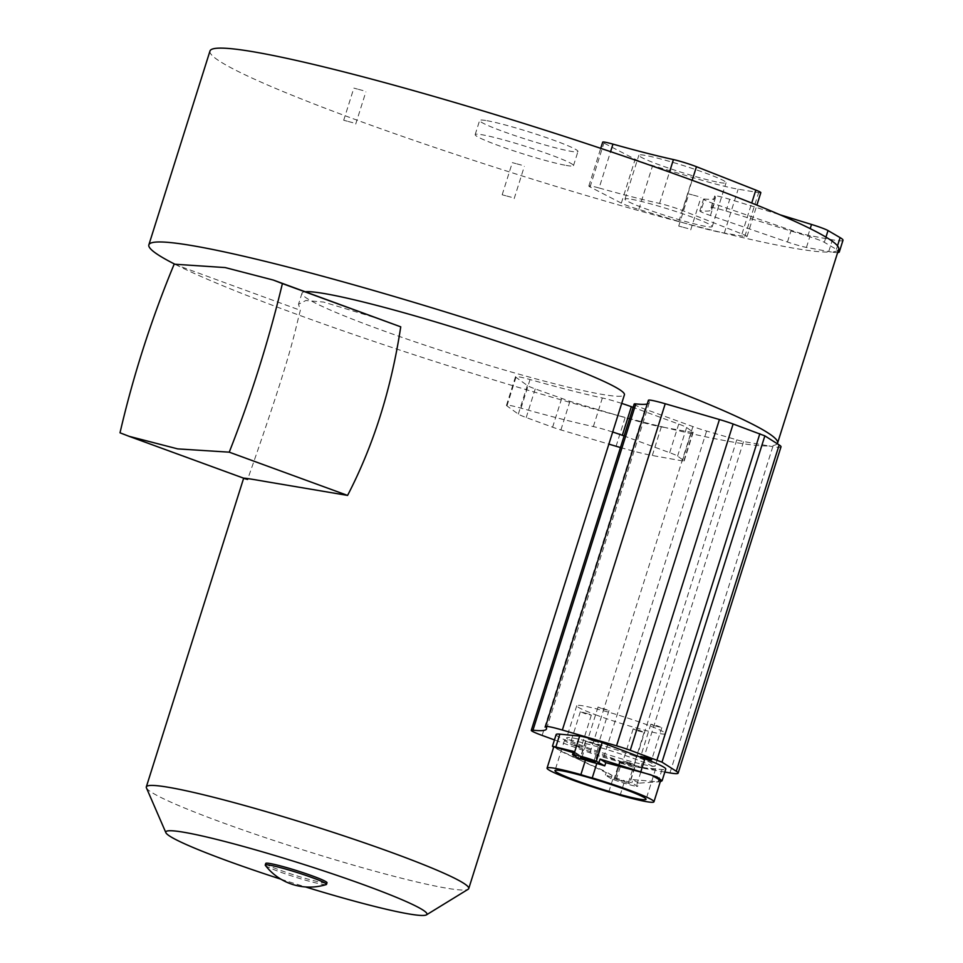 <?xml version="1.0" encoding="UTF-8"?>
<svg xmlns="http://www.w3.org/2000/svg" width="963" height="963" viewBox="0 0 963 963"><rect width="100%" height="100%" fill="white"/><g stroke="black" fill="none" stroke-linecap="round" stroke-linejoin="round"><path stroke-width="0.72" stroke-dasharray="4.82 3.61" d="M598.974 745.254L585.516 741.173L600.274 746.156L598.974 745.254L593.906 761.324M598.179 746.963A47.753 3.659 -162.5 0 0 564.595 740.053A47.753 3.659 -162.5 0 0 622.086 761.865A47.753 3.659 -162.5 0 0 655.683 768.775A47.753 3.659 -162.5 0 0 598.179 746.963M620.244 762.913L634.761 767.643L620.003 762.672L615.176 778.983L629.694 783.726L619.991 779.777L615.176 778.983M620.136 795.294L624.698 780.824A56.035 4.297 -162.5 0 0 631.86 782.775L637.614 786.362L638.674 783.148L660.281 781.727M638.674 783.148L632.944 779.585L631.86 782.775M632.944 779.585L655.959 781.691L660.678 780.451M556.133 734.552A57.467 4.406 -162.5 0 0 577.006 744.832L619.739 761.059L613.852 779.705L611.156 778.682L612.059 775.432L553.605 747.348M613.852 779.705A15.215 1.168 -162.5 0 0 636.362 786.241L642.237 767.595A15.215 1.168 17.5 0 1 619.739 761.059M637.614 786.362L636.362 786.241M642.237 767.595L662.026 769.521A57.467 4.406 -162.5 0 0 665.758 769.124M664.843 772.037L640.684 767.812A11.809 0.903 17.5 0 1 633.919 766.127L603.717 757.327A18.574 1.42 17.5 0 1 590.018 752.873L554.447 739.909M574.911 745.807L581.183 747.324L576.488 745.386L570.216 743.869L574.911 745.807M634.172 404.063A23.642 1.818 -162.5 0 0 645.005 409.131L692.891 426.585A18.574 1.42 -162.5 0 0 706.601 431.039L736.791 439.826A11.809 0.903 -162.5 0 0 743.556 441.523L768.871 445.941A329.611 25.291 17.5 0 1 730.508 441.656A329.611 25.291 17.5 0 1 665.409 427.608L691.434 432.291A11.809 0.903 -162.5 0 0 693.179 432.351A11.809 0.903 -162.5 0 0 692.939 432.062L686.607 427.5A18.574 1.42 -162.5 0 0 678.722 424.069L633.124 407.361M621.713 403.401A23.642 1.818 -162.5 0 0 602.369 397.984A191.866 14.722 17.5 0 1 530.035 379.542A23.642 1.818 -162.5 0 0 515.506 376.726A23.642 1.818 -162.5 0 0 515.963 377.303L527.339 385.489A18.574 1.42 -162.5 0 0 535.223 388.92L569.927 401.318L617.644 415.438A329.611 25.291 17.5 0 1 174.797 264.175M648.412 400.271A23.642 1.818 -162.5 0 0 648.52 400.536A191.866 14.722 17.5 0 1 649.339 402.69A191.866 14.722 17.5 0 1 647.232 404.015M305.295 291.753A169.031 12.964 -162.5 0 0 302.009 293.137A169.031 12.964 -162.5 0 0 417.184 342.575A169.031 12.964 -162.5 0 0 600.286 394.072A169.031 12.964 -162.5 0 0 624.421 394.794M209.982 51.003A329.611 25.291 -162.5 0 0 365.446 123.216A329.611 25.291 -162.5 0 0 684.789 223.187A329.611 25.291 -162.5 0 0 721.468 232.528A329.611 25.291 -162.5 0 0 791.622 247.816A329.611 25.291 -162.5 0 0 831.454 252.017A67.615 5.188 17.5 0 1 828.722 251.548L806.452 247.431A16.901 1.3 17.5 0 1 787.457 242.014L710.441 215.519A16.901 1.3 17.5 0 1 699.836 210.885A16.901 1.3 17.5 0 1 700.92 210.777L704.615 199.04A169.031 12.964 -162.5 0 0 715.413 197.848A169.031 12.964 -162.5 0 0 714.811 196.115A16.901 1.3 17.5 0 1 714.751 195.934A16.901 1.3 17.5 0 1 729.749 199.317L779.837 214.713M665.409 427.608A329.611 25.291 17.5 0 1 617.644 415.438L625.095 417.641A59.14 4.538 -162.5 0 0 661.34 426.874L665.409 427.608M599.118 188.002A169.031 12.964 17.5 0 0 659.595 203.446A16.901 1.3 17.5 0 1 682.611 210.596L741.992 233.949A16.901 1.3 17.5 0 1 746.999 236.537A16.901 1.3 17.5 0 1 744.796 236.501L724.332 233.046A67.615 5.188 17.5 0 1 721.468 232.528A67.615 5.188 17.5 0 1 684.789 223.187A67.615 5.188 17.5 0 1 678.879 221.43L638.806 209.428A16.901 1.3 17.5 0 1 621.34 203.133L590.066 186.942A16.901 1.3 17.5 0 1 588.85 186.015A16.901 1.3 17.5 0 1 599.118 188.002L610.578 151.648M760.83 192.66A16.901 1.3 17.5 0 1 758.639 192.624L738.164 189.169A67.615 5.188 17.5 0 1 692.71 177.553L652.637 165.54A16.901 1.3 17.5 0 1 635.171 159.244L603.909 143.066A16.901 1.3 17.5 0 1 602.694 142.139M631.547 199.305A45.73 3.503 17.5 0 1 681.082 213.232A45.73 3.503 17.5 0 1 712.247 226.606A45.73 3.503 17.5 0 1 705.71 226.413A45.73 3.503 17.5 0 1 656.176 212.486A45.73 3.503 17.5 0 1 625.011 199.1A45.73 3.503 17.5 0 1 631.547 199.305M837.641 252.583A67.615 5.188 17.5 0 1 831.454 252.017A329.611 25.291 -162.5 0 0 837.918 250.32A67.615 5.188 17.5 0 0 836.39 249.357L824.328 242.303A16.901 1.3 17.5 0 0 807.813 236.176L726.042 211.041A16.901 1.3 17.5 0 0 711.055 207.671A16.901 1.3 17.5 0 0 711.115 207.852A169.031 12.964 17.5 0 1 711.717 209.585A169.031 12.964 17.5 0 1 700.92 210.777M838.267 250.585A67.615 5.188 17.5 0 0 837.918 250.32A329.611 25.291 -162.5 0 0 838.689 249.236M566.148 165.407A51.557 3.96 -162.5 0 0 573.503 165.624A51.557 3.96 -162.5 0 0 538.377 150.541A51.557 3.96 -162.5 0 0 482.523 134.844A51.557 3.96 -162.5 0 0 475.168 134.615A51.557 3.96 -162.5 0 0 510.294 149.698A51.557 3.96 -162.5 0 0 566.148 165.407M521.465 165.094L512.304 162.639L521.465 165.094M698.019 196.392L688.846 193.936L698.019 196.392M363.015 90.558L353.842 88.115L363.015 90.558M486.989 120.7A51.557 3.96 17.5 0 1 542.831 136.397A51.557 3.96 17.5 0 1 577.969 151.48A51.557 3.96 17.5 0 1 570.602 151.263A51.557 3.96 17.5 0 1 514.76 135.554A51.557 3.96 17.5 0 1 479.622 120.471A51.557 3.96 17.5 0 1 486.989 120.7M511.329 197.246L502.168 194.791L511.329 197.246M687.883 228.532L678.71 226.076L687.883 228.532M352.879 122.71L343.707 120.255L352.879 122.71M719.554 182.537A45.73 3.503 -162.5 0 0 726.078 182.729A45.73 3.503 -162.5 0 0 694.925 169.356A45.73 3.503 -162.5 0 0 645.379 155.416A45.73 3.503 -162.5 0 0 638.854 155.224A45.73 3.503 -162.5 0 0 670.019 168.597A45.73 3.503 -162.5 0 0 719.554 182.537M777.237 443.714A329.611 25.291 17.5 0 1 768.871 445.941L772.82 446.627A59.14 4.538 -162.5 0 0 781.005 446.844M842.986 240.269A67.615 5.188 17.5 0 1 832.429 239.811L810.148 235.694A16.901 1.3 17.5 0 1 791.165 230.277L714.137 203.783A16.901 1.3 17.5 0 1 703.532 199.16A16.901 1.3 17.5 0 1 704.615 199.04M612.697 432.014A23.642 1.818 -162.5 0 0 593.352 426.585A191.866 14.722 -162.5 0 1 521.019 408.156A23.642 1.818 -162.5 0 0 506.478 405.327A23.642 1.818 -162.5 0 0 506.947 405.905L518.323 414.102A18.574 1.42 -162.5 0 0 526.207 417.533L552.606 427.199A11.809 0.903 -162.5 0 0 560.911 429.931L608.869 444.124M620.461 447.53A59.14 4.538 -162.5 0 0 652.324 455.487L682.418 460.904A11.809 0.903 -162.5 0 0 684.151 460.964A11.809 0.903 -162.5 0 0 683.923 460.675L677.579 456.113A18.574 1.42 -162.5 0 0 669.694 452.682L624.108 435.974M146.424 787.842A169.031 12.964 -162.5 0 0 266.667 838.087A169.031 12.964 -162.5 0 0 444.605 887.838A169.031 12.964 -162.5 0 0 468.126 889.282M381.541 319.62L323.568 302.057L305.873 300.504L298.506 304.236L300.36 310.315C294.437 332.054 293.799 347.932 247.599 479.442L243.675 478.142M174.159 264.187L300.36 310.315M120.014 432.808L247.599 479.442M280.943 879.207A136.915 10.509 -162.5 0 0 305.524 886.947M265.752 863.45A32.116 2.468 -162.5 0 0 287.636 872.839A32.116 2.468 -162.5 0 0 322.424 882.626A32.116 2.468 -162.5 0 0 327.011 882.758M265.343 865.364A32.116 2.468 -162.5 0 0 288.756 874.994A32.116 2.468 -162.5 0 0 321.919 884.227A32.116 2.468 17.5 0 0 326.24 884.564M653.444 725.428L650.856 724.212L657.127 725.729L661.81 727.667L653.444 725.428M588.718 713.956L591.318 715.172L585.047 713.655L580.352 711.717L588.718 713.956M611.156 778.682L605.402 775.095A56.035 4.297 -162.5 0 0 613.335 777.526A12.675 0.975 17.5 0 1 618.607 778.923A12.675 0.975 17.5 0 1 624.698 780.824M573.117 752.633L579.22 754.956L578.282 758.194M553.797 746.758L563.475 752.585L606.329 771.857L605.402 775.095M608.772 791.995L613.335 777.526M612.059 775.432L606.329 771.857M579.22 754.956L573.491 751.393M594.171 740.679L598.866 742.617L587.899 739.163L594.171 740.679M602.73 708.961L609.001 710.477L598.035 707.023L602.73 708.961M629.296 762.576L633.991 764.514L623.025 761.059L629.296 762.576M637.855 730.845L644.127 732.361L639.432 730.423L633.16 728.907L637.855 730.845M597.722 715.557A46.489 3.563 17.5 0 1 576.753 705.71A46.489 3.563 17.5 0 1 599.985 709.791A46.489 3.563 17.5 0 1 644.44 723.827A46.489 3.563 17.5 0 1 665.421 733.674A46.489 3.563 17.5 0 1 642.189 729.593A46.489 3.563 17.5 0 1 597.722 715.557M634.304 755.979A46.489 3.563 -162.5 0 0 589.85 741.943A46.489 3.563 -162.5 0 0 566.617 737.863A46.489 3.563 -162.5 0 0 587.586 747.697A46.489 3.563 -162.5 0 0 632.053 761.733A46.489 3.563 -162.5 0 0 655.285 765.814A46.489 3.563 -162.5 0 0 634.304 755.979M585.745 741.414L580.773 757.183M577.006 744.832L573.069 757.303M662.026 769.521L658.09 781.992M542.133 735.419L645.005 409.131M678.879 221.43L692.71 177.553M724.332 233.046L738.164 189.169M744.796 236.501L758.639 192.624M741.992 233.949L751.73 203.049M682.611 210.596L692.168 180.286M659.595 203.446L669.49 172.076M590.066 186.942L603.909 143.066M621.34 203.133L635.171 159.244M638.806 209.428L652.637 165.54M828.722 251.548L832.429 239.811M836.39 249.357L837.509 245.83M824.328 242.303L825.965 237.115M807.813 236.176L810.196 228.628M726.042 211.041L729.749 199.317M711.115 207.852L714.811 196.115M710.441 215.519L714.137 203.783M787.457 242.014L791.165 230.277M806.452 247.431L810.148 235.694M640.684 767.812L743.556 441.523M772.82 446.627L669.947 772.928M736.791 439.826L633.919 766.127M603.717 757.327L706.601 431.039M692.891 426.585L590.018 752.873M545.636 726.836L648.52 400.536M625.095 417.641L616.079 446.254M560.911 429.931L569.927 401.318M521.019 408.156L530.035 379.542M506.947 405.905L515.963 377.303M527.339 385.489L518.323 414.102M526.207 417.533L535.223 388.92M561.646 398.598L552.606 427.199M593.352 426.585L602.369 397.984M669.694 452.682L678.722 424.069M686.607 427.5L677.579 456.113M683.923 460.675L692.939 432.062M691.434 432.291L682.418 460.904M652.324 455.487L661.34 426.874M616.224 779.645L621.291 763.563M634.521 767.403L629.453 783.485M628.394 782.823L633.461 766.753M600.033 745.916L594.965 761.986M581.977 757.375L586.804 742.076M585.516 741.173L580.448 757.243M564.595 740.053L554.965 770.593M655.683 768.775L646.053 799.314M573.503 165.624L577.969 151.48M475.168 134.615L479.622 120.471M502.168 194.791L512.304 162.639M514.182 198.583L524.317 166.43M678.71 226.076L688.846 193.936M690.724 229.868L700.859 197.716M343.707 120.255L353.842 88.115M355.72 124.046L365.856 91.894M712.247 226.606L726.078 182.729M625.011 199.1L638.854 155.224M746.999 236.537L756.894 205.131M588.85 186.015L600.731 148.338M711.055 207.671L714.751 195.934M711.717 209.585L715.413 197.848M699.836 210.885L703.532 199.16M649.339 402.69L546.466 728.979M515.506 376.726L506.478 405.327M693.179 432.351L684.151 460.964M302.009 293.137L298.506 304.236M650.856 724.212L640.72 756.364M661.81 727.667L651.674 759.819M591.318 715.172L581.183 747.324M580.352 711.717L570.216 743.869M634.761 767.643L629.694 783.726M620.003 762.672L614.936 778.742M600.274 746.156L595.206 762.227M609.001 710.477L598.866 742.617M598.035 707.023L587.899 739.163M644.127 732.361L633.991 764.514M633.16 728.907L623.025 761.059M576.753 705.71L566.617 737.863M665.421 733.674L655.285 765.814"/><path stroke-width="1.44" d="M585.492 758.29L580.448 757.243L581.736 758.146L595.206 762.227L585.492 758.29M588.549 777.502A47.753 3.659 -162.5 0 0 554.965 770.593A47.753 3.659 -162.5 0 0 612.468 792.405A47.753 3.659 -162.5 0 0 646.053 799.314A47.753 3.659 -162.5 0 0 588.549 777.502M580.882 774.613A12.675 0.975 -162.5 0 0 586.961 776.515A12.675 0.975 -162.5 0 0 592.245 777.911A56.035 4.297 17.5 0 1 653.949 801.806A56.035 4.297 17.5 0 1 620.136 795.294A12.675 0.975 -162.5 0 0 614.045 793.392A12.675 0.975 -162.5 0 0 608.772 791.995A56.035 4.297 17.5 0 1 547.068 768.101A56.035 4.297 17.5 0 1 580.882 774.613L585.444 760.144A56.035 4.297 -162.5 0 0 578.282 758.194L572.528 754.607L573.779 754.727A15.215 1.168 -162.5 0 1 596.278 761.264L604.74 765.874A56.035 4.297 -162.5 0 0 596.807 763.442A12.675 0.975 17.5 0 1 591.523 762.046A12.675 0.975 17.5 0 1 585.444 760.144M592.245 777.911L596.807 763.442M653.949 801.806L660.678 780.451L650.94 774.806L605.835 762.684L600.105 759.109L656.947 776.912L662.087 780.752L660.281 781.727M604.74 765.874L605.835 762.684M598.974 762.287L600.105 759.109M662.099 780.74L665.758 769.124A57.467 4.406 -162.5 0 0 644.897 758.844L602.164 742.617L596.278 761.264M553.605 747.348L552.473 746.193L556.133 734.552A57.467 4.406 -162.5 0 1 559.876 734.155L579.654 736.081A15.215 1.168 17.5 0 1 602.164 742.617M572.528 754.607L573.491 751.393L552.473 746.193M554.447 739.909L542.133 735.419A23.642 1.818 17.5 0 1 541.964 735.359A23.642 1.818 17.5 0 1 531.287 730.351A23.642 1.818 17.5 0 1 532.96 730.195A191.866 14.722 -162.5 0 0 546.466 728.979A191.866 14.722 -162.5 0 0 545.636 726.836A23.642 1.818 17.5 0 1 545.539 726.571A23.642 1.818 17.5 0 1 562.356 730.038L616.549 745.819A18.574 1.42 17.5 0 1 630.259 750.285L661.99 762.154L676.291 771.231A59.14 4.538 17.5 0 1 678.133 773.133A59.14 4.538 17.5 0 1 669.947 772.928L664.843 772.037M646.992 757.881L640.72 756.364L645.403 758.302L651.674 759.819L646.992 757.881M647.232 404.015A191.866 14.722 17.5 0 1 635.833 403.906A23.642 1.818 -162.5 0 0 634.172 404.063L531.287 730.351M633.124 407.361L631.343 406.699A23.642 1.818 -162.5 0 0 621.713 403.401M174.797 264.175A329.611 25.291 17.5 0 1 148.856 244.855A329.611 25.291 17.5 0 1 195.922 246.275A329.611 25.291 17.5 0 1 552.979 346.68A329.611 25.291 17.5 0 1 777.574 443.088A329.611 25.291 17.5 0 1 777.237 443.714L764.863 435.866L733.132 423.997A18.574 1.42 -162.5 0 0 719.433 419.531L665.228 403.75A23.642 1.818 -162.5 0 0 648.412 400.271L545.539 726.571M305.524 886.947A136.915 10.509 -162.5 0 0 407.409 913.682A136.915 10.509 -162.5 0 0 426.465 914.85L468.126 889.282A169.031 12.964 -162.5 0 0 468.74 888.572L624.421 394.794A169.031 12.964 -162.5 0 0 509.246 345.356A169.031 12.964 -162.5 0 0 326.144 293.871A169.031 12.964 -162.5 0 0 305.295 291.753M777.574 443.088L838.689 249.236A329.611 25.291 -162.5 0 0 614.093 152.84A329.611 25.291 -162.5 0 0 257.049 52.423A329.611 25.291 -162.5 0 0 209.982 51.003L148.856 244.855M600.731 148.338L602.694 142.139A16.901 1.3 17.5 0 1 612.962 144.113A169.031 12.964 -162.5 0 0 673.438 159.569A16.901 1.3 17.5 0 1 696.454 166.707L755.823 190.072A16.901 1.3 17.5 0 1 760.83 192.66L756.894 205.131M838.267 250.585A67.615 5.188 17.5 0 1 839.291 252.005A67.615 5.188 17.5 0 1 837.641 252.583M779.837 214.713L811.52 224.451A16.901 1.3 17.5 0 1 828.024 230.566L840.097 237.62A67.615 5.188 17.5 0 1 842.986 240.269L839.291 252.005M678.133 773.133L781.005 446.844A59.14 4.538 -162.5 0 0 779.175 444.942L777.237 443.714M608.869 444.124L616.079 446.254A59.14 4.538 -162.5 0 0 620.461 447.53M624.108 435.974L622.327 435.312A23.642 1.818 -162.5 0 0 612.697 432.014M468.74 888.572A169.031 12.964 -162.5 0 0 353.565 839.134A169.031 12.964 -162.5 0 0 170.463 787.638A169.031 12.964 -162.5 0 0 146.316 786.915A169.031 12.964 -162.5 0 0 146.424 787.842L165.877 832.694A136.915 10.509 -162.5 0 0 280.943 879.207M247.599 479.442C238.692 477.179 245.132 477.949 266.895 481.777L347.583 495.415C373.524 445.351 391.243 389.148 400.74 326.83L273.36 280.077L225.173 267.57L174.159 264.187C151.311 319.331 133.267 375.546 120.014 432.808L129.054 436.311L177.71 448.89L229.242 452.165L347.583 495.415M229.242 452.165C251.066 396.672 268.785 340.481 282.4 283.579L400.74 326.83M282.4 283.579L273.36 280.077M426.465 914.85A136.915 10.509 -162.5 0 0 337.808 875.644A136.915 10.509 -162.5 0 0 185.353 832.526A136.915 10.509 -162.5 0 0 165.877 832.694M326.505 884.371L327.011 882.758A32.116 2.468 -162.5 0 0 305.127 873.369A32.116 2.468 -162.5 0 0 270.338 863.582A32.116 2.468 -162.5 0 0 265.752 863.45L265.246 865.051A32.116 2.468 -162.5 0 0 265.343 865.364A55.926 55.926 0 0 0 326.24 884.564A32.116 2.468 17.5 0 0 326.505 884.371A32.116 2.468 17.5 0 0 304.621 874.97A32.116 2.468 17.5 0 0 269.833 865.195A32.116 2.468 -162.5 0 0 265.246 865.051M573.117 752.633L553.797 746.758L547.068 768.101M644.897 758.844L640.961 771.315M579.654 736.081L573.779 754.727M559.876 734.155L555.94 746.626M532.96 730.195L635.833 403.906M751.73 203.049L755.823 190.072M692.168 180.286L696.454 166.707M669.49 172.076L673.438 159.569M610.578 151.648L612.962 144.113M837.509 245.83L840.097 237.62M825.965 237.115L828.024 230.566M810.196 228.628L811.52 224.451M676.291 771.231L779.175 444.942M764.863 435.866L661.99 762.154M656.959 760.012L759.843 433.723M733.132 423.997L630.259 750.285M616.549 745.819L719.433 419.531M665.228 403.75L562.356 730.038M631.343 406.699L622.327 435.312M581.736 758.146L581.977 757.375M243.675 478.142L146.316 786.915M244.121 478.358L129.054 436.311"/></g></svg>
